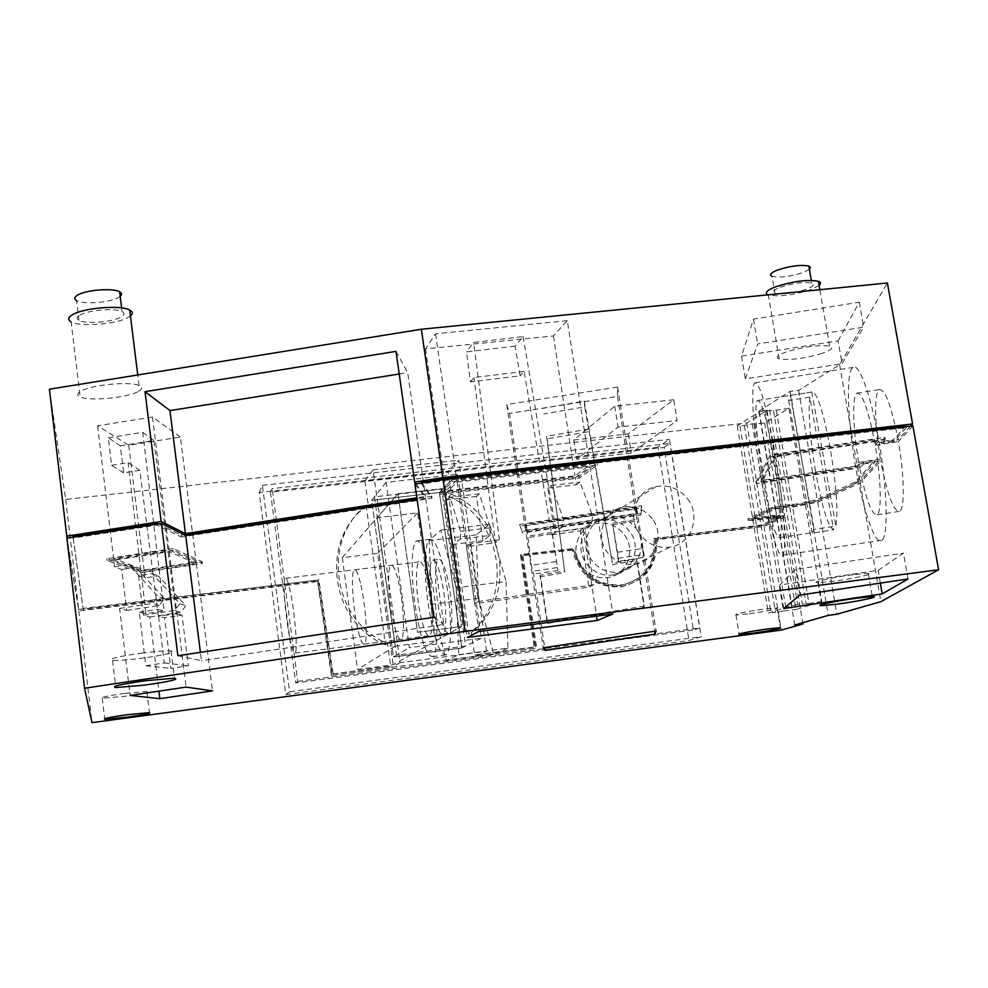 <?xml version="1.0" encoding="UTF-8"?>
<svg xmlns="http://www.w3.org/2000/svg" width="988" height="988" viewBox="0 0 988 988"><rect width="100%" height="100%" fill="white"/><g stroke="black" fill="none" stroke-linecap="round" stroke-linejoin="round"><path stroke-width="0.74" stroke-dasharray="4.94 3.71" d="M49.4 389.21L65.69 499.459L746.78 422.988L766.972 410.304L784.707 515.6L763.81 525.097L653.76 538.645C655.76 563.765 644.868 579.351 621.082 585.427C596.258 586.477 580.475 574.646 573.732 549.921L573.522 548.525L520.417 555.058L534.187 647.251L535.126 646.856L521.318 554.478L573.522 548.525M766.972 410.304L758.858 411.206L790.128 391.359L798.613 390.433L839.615 364.683L887.397 283M838.108 340.86L859.251 302.229L753.486 319.112L741.543 356.137L838.108 340.86L842.085 363.683L863.635 327.151L757.673 343.96L745.347 378.898L842.085 363.683M673.754 399.769L614.709 406.204L573.806 440.031L628.282 433.917L673.754 399.769L677.113 420.53L618.006 427.1L576.782 459.259L631.307 453.047L677.113 420.53M617.562 387.037L506.721 404.524L509.524 413.404L527.036 530.136L524.69 524.307L636.544 507.177L617.562 387.037L617.488 396.41L509.524 413.404M567.297 320.655L435.51 333.808L425.532 348.888L553.416 335.945L567.297 320.655L589.663 464.842L456.802 480.094L446.057 490.752L574.954 475.833L589.663 464.842M180.384 437.054L152.461 417.035L97.577 425.791L128.761 445.242L180.384 437.054L196.18 561.987L169.022 549.884L113.583 558.442L144.063 570.002L196.18 561.987M822.041 353.383C804.232 358.57 789.943 360.422 779.186 358.953C775.098 357.471 777.519 355.112 786.436 351.876C804.207 346.615 818.607 344.701 829.648 346.121C833.872 347.677 831.34 350.098 822.041 353.383M137.554 391.841C125.945 398.016 89.019 401.326 80.127 396.929C76.582 395.299 77.015 393.286 81.424 390.89C92.452 384.653 130.157 381.195 139.061 385.542C142.902 387.259 142.395 389.371 137.554 391.841M65.69 499.459L78.645 609.448L66.999 538.127M839.615 364.683L859.931 481.403L817.447 500.718L808.925 501.743L805.096 503.51L775.308 507.363L752.597 518.12L770.393 515.736L780.075 514.983L776.543 516.601L784.707 515.6M910.59 426.137L898.067 439.796C891.349 405.698 885.1 388.976 879.332 389.63C873.923 392.397 874.627 426.31 880.432 459.037L859.931 481.403M798.613 390.433L817.447 500.718M790.128 391.359L808.925 501.743M758.858 411.206L776.543 516.601M788.906 408.254L773.493 410.638L765.033 410.477L759.29 411.897L737.27 425.828L739.987 426.248L752.226 423.852L764.626 423.074L788.906 408.254L805.096 503.51M764.626 423.074L780.075 514.983M746.78 422.988L763.81 525.097M78.645 609.448L318.284 579.944L332.647 673.977L390.692 666.283L387.531 643.509C331.684 621.267 320.668 537.978 368.104 503.88L364.905 480.909L447.959 471.461L451.269 494.222C505.486 516.354 517.761 597.197 471.338 632.592L474.611 655.143L534.187 647.251M635.63 528C648.227 543.845 638.705 569.656 619.192 572.077C608.238 573.386 599.197 569.57 592.047 560.628C579.87 545.203 588.403 520.33 606.891 516.885C618.426 514.859 627.998 518.564 635.63 528M859.251 302.229L863.635 327.151M753.486 319.112L757.673 343.96M741.543 356.137L745.347 378.898M614.709 406.204L618.006 427.1M573.806 440.031L576.782 459.259M628.282 433.917L631.307 453.047M506.721 404.524L524.69 524.307M617.488 396.41L635.976 513.476L527.036 530.136M547.093 438.882L564.84 572.608L546.537 436.338L547.093 438.882L589.046 431.583L584.748 406.834L543.746 414.009M635.976 513.476L636.544 507.177M435.51 333.808L456.802 480.094M425.532 348.888L446.057 490.752M553.416 335.945L574.954 475.833M515.081 346.096L466.521 351.901L470.411 381.899L520.108 375.798L515.081 346.096L523.121 336.599L473.623 342.478L466.521 351.901M152.461 417.035L169.022 549.884M97.577 425.791L113.583 558.442M128.761 445.242L144.063 570.002M123.698 472.869L111.558 465.299L108.347 437.795L120.289 445.835L123.698 472.869L139.839 470.325L158.438 616.364L164.564 617.698L182.002 615.055L188.338 665.764L170.838 668.382L164.564 617.698M819.114 285.433L811 289.558C793.352 295.177 779.124 296.993 768.331 295.004L767.948 294.856M130.441 315.975L128.329 317.358C116.88 324.286 80.114 327.226 71.136 321.866L80.127 396.929M880.432 459.037L858.683 462.372L855.534 466.077C847.371 419.715 845.814 371.216 853.039 367.413C858.955 362.51 870.761 394.583 878.542 439.055L874.862 443.377L898.067 439.796M761.476 480.501C753.683 434.251 750.176 386.246 754.795 382.85C759.797 382.455 766.676 406.488 775.432 454.962L761.476 480.501L855.534 466.077M775.432 454.962L878.542 439.055M416.01 483.91L425.458 496.47L416.874 497.804M318.284 579.944L83.115 608.398L72.89 536.126M158.364 523.936L181.137 535.138L181.372 537.003L156.931 525.085L73.112 538.102L83.288 609.88L317.519 581.018L331.906 675.298L391.52 667.382L391.322 665.924L390.692 666.283M421.283 481.996L431.719 496.346L416.985 498.631M184.027 534.681L181.137 535.138M906.033 425.63L893.238 439.833L893.56 441.648L906.367 427.532L442.859 480.674L421.567 483.984L431.991 498.236L181.372 537.003M653.76 538.645L761.242 524.949L779.149 516.773L771.01 517.774L774.901 515.983L752.164 519.169L747.879 518.898L771.677 507.585L780.903 505.597L801.997 503.485L806.27 501.521L814.816 500.484L855.2 482.045L874.541 460.569L863.265 462.298L860.029 466.04L755.981 481.996L770.282 454.974L884.976 437.264L881.135 441.698L893.238 439.833M395.99 351.37L407.711 372.637L425.458 496.47M399.214 373.995L407.711 372.637M858.683 462.372C852.94 429.669 851.915 395.83 856.905 393.125C862.265 392.545 868.254 409.291 874.862 443.377M776.309 410.329L792.401 505.51M754.956 423.543L770.393 515.736M654.933 538.028C656.934 563.197 646.016 578.82 622.193 584.908C597.32 585.958 581.512 574.102 574.744 549.328L574.522 547.932M520.417 555.058L521.318 554.478M364.905 480.909L373.069 469.893L400.029 662.689L486.602 651.228L475.623 656.217L475.413 654.785L535.126 646.856M475.413 654.785L474.611 655.143M486.602 651.228L458.728 460.235L447.959 471.461M451.269 494.222L448.799 496.606L468.695 633.975L471.338 632.592M448.799 496.606C502.645 518.564 514.81 598.839 468.695 633.975M373.069 469.893L458.728 460.235M400.029 662.689L391.52 667.382M387.531 643.509L385.493 644.818L366.227 506.214L368.104 503.88M385.493 644.818C330.054 622.749 319.136 540.078 366.227 506.214M332.647 673.977L391.322 665.924M333.141 673.643L318.754 579.4M687.599 498.866C701.443 516.267 691.18 544.586 669.815 547.179C657.835 548.587 647.906 544.376 640.039 534.545C626.639 517.564 635.877 490.307 656.106 486.578C668.715 484.404 679.213 488.492 687.599 498.866M519.577 524.48L522.763 532.977L519.577 524.48L641.521 505.794L641.78 507.424L519.812 526.098M641.521 505.794L640.693 513.34L522.529 531.408M584.748 406.834L584.241 401.091L542.548 408.39M584.241 401.091L612.375 562.975L589.046 431.583M588.836 428.977L546.537 436.338M439.364 492.395L579.141 476.216L596.863 463.1L451.961 479.711L439.364 492.395L439.648 494.309L579.425 478.093L597.172 465.039L452.257 481.687L439.648 494.309M523.121 336.599L556.244 531.89L551.773 534.804L524.122 371.414L520.108 375.798M524.122 371.414L473.956 377.552L470.411 381.899M556.244 531.89L585.032 527.876L593.788 584.735L478.488 601.507L470.09 543.894L499.372 539.819L495.457 542.671L473.956 377.552M499.372 539.819L473.623 342.478M173.085 548.501L106.84 558.714L140.345 571.237L202.293 561.715L173.085 548.501L173.308 550.291L107.062 560.505L140.543 572.904L202.503 563.395L173.308 550.291M120.289 445.835L153.869 440.512L176.111 613.672L158.438 616.364M111.558 465.299L128.094 462.693L139.839 470.325M108.347 437.795L142.717 432.336L164.094 610.868L145.952 613.622L128.094 462.693M142.717 432.336L153.869 440.512M780.125 287.261C793.105 283.074 803.664 281.691 811.79 283.124C814.927 284.532 813.124 286.569 806.381 289.212C793.376 293.362 782.891 294.708 774.913 293.251C771.85 291.88 773.592 289.892 780.125 287.261M79.83 315.184C87.895 310.034 115.473 307.762 122.08 311.665C124.896 313.208 124.562 314.999 121.092 317.037C112.706 322.15 85.548 324.323 78.941 320.384C76.286 318.902 76.582 317.173 79.83 315.184M83.115 608.398L83.288 609.88M73.013 537.188L73.112 538.102M156.82 524.171L156.931 525.085M431.719 496.346L431.991 498.236M421.431 483.07L421.567 483.984M442.735 479.76L442.859 480.674M906.206 426.643L906.367 427.532M881.135 441.698L881.457 443.513L893.56 441.648M884.976 437.264L885.31 439.104L881.457 443.513M885.31 439.104L770.591 456.802L756.265 483.663L755.981 481.996M770.282 454.974L770.591 456.802M860.029 466.04L860.326 467.707L756.265 483.663M863.265 462.298L863.561 464.002L860.326 467.707M863.561 464.002L874.849 462.261L855.472 483.614L815.075 501.978L806.517 503.016L802.256 504.967L781.15 507.091L771.924 509.067L748.114 520.33L752.399 520.59L775.135 517.403L771.245 519.182L779.384 518.181L761.476 526.32L656.514 539.263C657.835 564.654 646.461 580.351 622.366 586.329C596.666 587.378 580.327 575.102 573.361 549.501L572.361 550.094C579.301 575.646 595.603 587.885 621.254 586.835C645.288 580.87 656.65 565.21 655.328 539.868L656.514 539.263M874.541 460.569L874.849 462.261M855.2 482.045L855.472 483.614M814.816 500.484L815.075 501.978M806.27 501.521L806.517 503.016M801.997 503.485L802.256 504.967M793.29 504.868L793.549 506.338M792.895 504.917L793.142 506.387M789.079 504.609L789.326 506.091M780.903 505.597L781.15 507.091M771.677 507.585L771.924 509.067M747.879 518.898L748.114 520.33M752.164 519.169L752.399 520.59M760.019 518.206L760.254 519.626M767.886 516.539L768.121 517.971M768.269 516.489L768.516 517.922M774.901 515.983L775.135 517.403M771.01 517.774L771.245 519.182M779.149 516.773L779.384 518.181M761.242 524.949L761.476 526.32M572.361 550.094L522.924 555.713L573.361 549.501M522.924 555.713L536.731 648.103L475.623 656.217M752.226 423.852L767.639 516.069M744.433 425.742L759.747 517.749M739.987 426.248L755.289 518.292M737.27 425.828L752.597 518.12M759.29 411.897L775.308 507.363M765.033 410.477L781.125 506.115M769.627 409.971L785.744 505.56M773.493 410.638L789.56 505.856M377.132 517.663L395.077 646.201L435.881 640.866L417.652 512.896L377.132 517.663L397.966 493.728L441.587 488.69L461.495 626.577L393.125 664.726L357.582 669.432L342.305 557.677L377.614 553.391L393.125 664.726M342.305 557.677L397.966 493.728L417.541 632.271L461.495 626.577L435.881 640.866M331.906 675.298L536.731 648.103M640.693 513.34L640.94 514.909L522.763 532.977M640.94 514.909L641.78 507.424M612.399 564.568L636.754 560.455L644.114 607.274L547.661 623.403L540.621 576.696L564.84 572.608M540.621 576.696L539.991 575.214L564.407 571.089M547.661 623.403L547.08 622.317L644.374 606.052L636.939 558.825L612.375 562.975M547.08 622.317L539.991 575.214M636.754 560.455L636.939 558.825M579.141 476.216L579.425 478.093M596.863 463.1L597.172 465.039M451.961 479.711L452.257 481.687M551.773 534.804L580.277 530.828L585.032 527.876M478.488 601.507L474.759 603.742L588.934 587.131L580.277 530.828M474.759 603.742L466.46 546.71L495.457 542.671M466.46 546.71L470.09 543.894M106.84 558.714L107.062 560.505M140.345 571.237L140.543 572.904M202.293 561.715L202.503 563.395M139.296 612.165L157.71 609.374L164.304 662.948L145.829 665.714L139.296 612.165L145.952 613.622M145.829 665.714L170.838 668.382M157.71 609.374L164.094 610.868M164.304 662.948L188.338 665.764M176.111 613.672L182.002 615.055M809.382 269.242L803.466 272.367C790.499 276.591 780.026 277.924 772.036 276.368L774.913 293.251M120.19 296.338L118.671 297.376C110.323 302.637 83.19 304.749 76.558 300.611L78.941 320.384M331.412 675.631L317.519 581.018M775.728 456.789C783.805 504.349 786.991 551.378 782.792 555.157C778.853 560.949 768.96 525.641 761.748 482.181L775.728 456.789L878.863 440.883L875.183 445.18C881.074 478.538 881.901 511.883 877.208 514.76C871.577 515.291 865.5 498.397 858.98 464.076L880.728 460.741L860.202 482.971L817.706 502.2L792.648 506.992L785.991 507.042L775.555 508.845L752.844 519.54L770.628 517.156L780.31 516.403L776.79 518.021L784.941 517.02L764.045 526.468L655.328 539.868M317.062 581.562L78.818 610.93L66.9 538.139M414.911 484.083L425.717 498.372L417.146 499.693M912.912 425.877L898.388 441.599C904.353 474.981 904.847 508.4 899.759 511.339C893.695 511.945 887.348 495.074 880.728 460.741M875.183 445.18L898.388 441.599M761.748 482.181L855.83 467.744L858.98 464.076M522.022 556.306L535.792 648.486M417.652 512.896L377.614 553.391M395.077 646.201L357.582 669.432M360.953 585.267C366.066 607.311 368.03 643.065 364.288 644.102C362.349 644.719 360.101 639.347 357.545 627.973C352.543 605.903 350.604 570.866 354.42 569.804C356.26 569.236 358.446 574.386 360.953 585.267M398.275 580.623C403.709 602.557 405.364 638.211 401.103 639.31C398.905 639.965 396.447 634.642 393.743 623.329C388.432 601.371 386.802 566.433 391.137 565.309C393.236 564.716 395.608 569.817 398.275 580.623M764.045 526.468L781.323 630.097M78.818 610.93L91.97 722.648M527.271 531.705L636.223 515.057L636.791 508.795L524.924 525.912L527.271 531.705L531.285 565.334L533.631 574.077L544.647 647.56M644.114 607.274L644.374 606.052M575.251 477.723L589.972 466.793L457.098 482.07L446.329 492.666L575.251 477.723L576.337 484.762L580.018 482.095L592.516 515.501L591.886 523.146L583.081 528.617L596.567 616.142M593.788 584.735L588.934 587.131M113.793 560.221L144.273 571.682L196.402 563.666L169.244 551.675L113.793 560.221L114.596 566.89L121.734 569.483L126.699 610.448L119.61 608.447L130.107 695.429M860.202 482.971L880.876 601.667M817.706 502.2L836.848 614.24M809.172 503.225L828.265 615.388M776.79 518.021L794.735 625.021M780.31 516.403L795.958 609.534L821.757 601.556L808.962 603.495L792.648 506.992M805.344 504.979L821.757 601.556M789.82 507.338L806.109 603.866L808.962 603.495M785.991 507.042L802.33 603.952L806.109 603.866M781.372 507.597L797.687 604.57L802.33 603.952M797.687 604.57L791.796 605.632L768.368 613.066L775.518 612.399L759.994 519.169M775.555 508.845L791.796 605.632M752.844 519.54L768.368 613.066M755.536 519.713L771.035 612.992M767.886 517.502L783.509 610.955L775.518 612.399M783.509 610.955L795.958 609.534M770.628 517.156L786.263 610.584M784.941 517.02L802.738 622.724M177.852 655.723L201.453 660.737L200.391 652.339M425.717 498.372L443.773 624.441L201.453 660.737M433.905 617.29L443.773 624.441M878.863 440.883C887.335 488.566 888.496 536.101 881.889 540.251C875.504 546.426 863.327 511.327 855.83 467.744M636.791 508.795L656.106 631.023M524.924 525.912L543.202 647.782M617.673 552.243L642.595 548.464L643.373 554.54L618.513 558.294L612.745 524.665L618.463 561.258L642.941 557.553L654.575 631.258M612.745 524.665L637.149 520.935L636.223 515.057M552.403 533.878L557.948 570.409L551.983 532.433L552.403 533.878L528.148 537.571M557.948 570.409L533.631 574.077M642.595 548.464L637.149 520.935M643.373 554.54L642.941 557.553M589.972 466.793L612.819 614.03M457.098 482.07L478.847 631.48M489.949 535.447L490.283 527.765L479.365 493.802L476.438 496.421L482.959 540.757L489.949 535.447L460.272 539.04L453.801 544.289L467.299 637.47M460.272 539.04L460.507 531.334L450.059 497.223L447.366 499.805L446.329 492.666M591.886 523.146L562.814 526.653L563.358 518.996L551.304 485.429L547.846 488.084L554.527 532.087L583.081 528.617M547.846 488.084L576.337 484.762M476.438 496.421L447.366 499.805M482.959 540.757L453.801 544.289M143.408 615.178L174.851 610.399L179.902 603.68L152.053 573.534L138.567 575.596L143.408 615.178L149.83 616.994L158.932 691.143M138.567 575.596L145.038 577.943L144.273 571.682M149.83 616.994L180.853 612.288L185.83 605.656L158.339 575.905L145.038 577.943M196.402 563.666L212.482 690.871M169.244 551.675L186.114 687.092M119.61 608.447L152.609 603.421L157.919 596.357L128.749 564.716L114.596 566.89M853.249 574.633C832.328 577.276 808.9 582.624 817.978 582.624L833.23 581.302C853.644 578.721 877.542 573.349 868.279 573.324L853.249 574.633M749.472 613.758C769.454 610.843 778.643 608.892 777.062 607.929L763.662 609.139C743.544 612.091 734.306 614.042 735.961 614.993L749.472 613.758M142.457 653.006C117.362 656.588 107.408 659.058 112.583 660.404C118.264 660.7 127.909 659.996 141.531 658.304C166.503 654.748 176.346 652.278 171.048 650.907C165.465 650.635 155.931 651.327 142.457 653.006M124.76 693.366C107.729 695.787 100.233 697.392 102.258 698.195L124.5 696.33C141.432 693.947 148.892 692.341 146.854 691.526L124.76 693.366M908.034 578.968L903.477 553.144L878.11 570.348L779.816 585.019L795.649 569.31L903.477 553.144M799.984 595.06L795.649 569.31M880.333 583.093L878.11 570.348M783.743 608.534L779.816 585.019M557.047 567.594L532.347 571.336M556.046 561.579L531.285 565.334M551.983 532.433L527.567 536.163M618.513 558.294L618.463 561.258M612.733 523.158L637.297 519.404M551.304 485.429L580.018 482.095M563.358 518.996L592.516 515.501M562.814 526.653L554.527 532.087M490.283 527.765L460.507 531.334M479.365 493.802L450.059 497.223M174.851 610.399L180.853 612.288M152.053 573.534L158.339 575.905M126.699 610.448L159.229 605.496L164.465 598.53L135.677 567.334L128.749 564.716M135.677 567.334L121.734 569.483M159.229 605.496L152.609 603.421M179.902 603.68L185.83 605.656M164.465 598.53L157.919 596.357M658.02 447.181L259.202 492.555L285.767 694.576L688.994 640.52L701.245 636.692L669.444 439.339L658.02 447.181L688.994 640.52M259.202 492.555L262.388 485.38L289.595 691.773L701.245 636.692M285.767 694.576L289.595 691.773M262.388 485.38L669.444 439.339M397.966 493.728L441.587 488.69L461.495 626.577L417.541 632.271L397.966 493.728M581.475 566.383C569.582 551.292 577.943 526.95 596.048 523.566C607.336 521.59 616.71 525.208 624.169 534.434C636.47 549.921 627.133 575.201 608.028 577.56C597.308 578.845 588.453 575.127 581.475 566.383C588.453 575.127 597.308 578.857 608.028 577.572C627.133 575.189 636.482 549.933 624.169 534.434C616.71 525.196 607.336 521.578 596.048 523.566C577.943 526.962 569.57 551.292 581.475 566.383M386.123 482.391L371.624 500.36L393.459 656.971L461.804 647.967L439.376 492.518L371.624 500.36L439.376 492.518L461.804 647.967L481.44 638.223L457.543 474.24L386.123 482.391L409.353 647.671L481.44 638.223M652.216 518.712C644.337 508.968 634.469 505.14 622.601 507.215C603.545 510.759 594.788 536.385 607.361 552.317C614.734 561.53 624.058 565.469 635.333 564.136C655.452 561.666 665.196 535.051 652.216 518.712M442.933 488.949L374.452 496.853L396.559 655.155L465.632 646.066L442.933 488.949L439.376 492.518L457.543 474.24M374.452 496.853L371.624 500.36L393.459 656.971L409.353 647.671M664.109 447.428L669.963 443.464L272.206 488.603L270.465 492.234L664.109 447.428L693.44 630.023L699.689 627.973L669.963 443.464M270.465 492.234L295.708 682.943L693.44 630.023M396.559 655.155L393.459 656.971L461.804 647.967L465.632 646.066M295.708 682.943L297.746 681.399L272.206 488.603M297.746 681.399L699.689 627.973M629.652 531.359C622.107 522.022 612.634 518.367 601.235 520.367C582.945 523.788 574.497 548.377 586.526 563.629C593.59 572.472 602.532 576.239 613.363 574.942C632.666 572.546 642.101 547.019 629.652 531.359M456.16 587.761L458.765 654.636L446.28 660.651L431.917 604.236L429.101 540.535L440.833 530.111L456.16 587.761L506.041 581.487L507.918 648.14L458.765 654.636M446.638 574.621C452.479 596.394 453.727 631.925 448.824 633.098C446.28 633.802 443.55 628.541 440.648 617.315C434.955 595.505 433.72 560.678 438.721 559.48C441.13 558.838 443.773 563.889 446.638 574.621M507.918 648.14L493.728 654.34L478.402 598.333L476.228 534.854L489.653 524.27L506.041 581.487M489.653 524.27L440.833 530.111M476.228 534.854L429.101 540.535M478.402 598.333L431.917 604.236M493.728 654.34L446.28 660.651M440.5 575.387C446.28 597.172 447.589 632.715 442.76 633.888C440.265 634.592 437.573 629.319 434.683 618.08C429.051 596.246 427.755 561.406 432.67 560.221C435.053 559.591 437.659 564.642 440.5 575.387M447.539 590.169C442.068 556.602 436.239 539.633 430.052 539.25C424.358 541.041 423.58 572.423 428.137 603.557C433.485 637.297 439.401 654.389 445.884 654.846C451.281 652.821 452.22 621.847 447.539 590.169M433.806 591.898C428.384 558.282 422.703 541.263 416.738 540.856C411.255 542.622 410.65 574.016 415.182 605.199C420.48 638.989 426.26 656.131 432.509 656.612C437.696 654.612 438.462 623.613 433.806 591.898M421.555 619.76C416.022 597.888 414.627 563.024 419.357 561.851C421.641 561.233 424.173 566.297 426.952 577.066C432.633 598.901 434.053 634.481 429.397 635.63C427.001 636.309 424.383 631.023 421.555 619.76M289.521 636.717C285.1 614.4 282.58 579.215 285.421 578.264C286.779 577.745 288.57 582.982 290.781 593.973C295.288 616.265 297.857 652.191 295.066 653.105C293.634 653.661 291.781 648.202 289.521 636.717M762.921 478.945C756.623 441.846 753.807 403.252 757.463 400.523C761.526 400.264 767.046 419.653 774.036 458.691C780.508 496.631 783.138 534.644 779.742 537.62C775.457 537.805 769.85 518.255 762.921 478.945M815.433 470.893C809.938 437.227 808.073 412.651 809.827 397.151L833.65 529.778C828.117 527.073 822.041 507.437 815.433 470.893M809.827 397.151L788.646 400.461L790.375 395.385L811.803 392.026C817.002 391.581 823.239 410.909 830.525 449.985C836.453 486.701 838.244 512.068 835.897 526.073L814.161 529.37L812.148 533.026L833.65 529.778M811.79 392.038L835.897 526.073M790.375 395.385L814.161 529.37M788.646 400.461L812.148 533.026M779.186 358.953L768.331 295.004M829.648 346.121L819.855 289.706M139.061 385.542L137.752 374.971M856.905 393.125L879.332 389.63M622.193 584.908L621.082 585.427M669.815 547.179L619.192 572.077M656.106 486.578L606.891 516.885M754.795 382.85L853.039 367.413M811.79 283.124L811.309 280.37M122.08 311.665L121.623 307.923M622.366 586.329L621.254 586.835M877.208 514.76L899.759 511.339M782.792 555.157L881.889 540.251M364.288 644.102L401.103 639.31M354.42 569.804L391.137 565.309M817.978 582.624L821.707 604.545M868.291 573.324L872.33 596.641M777.062 607.916L780.359 627.676M735.961 614.993L739.061 633.95M112.583 660.404L115.658 686.055M171.048 650.907L174.431 678.225M102.258 698.195L104.679 718.659M146.854 691.526L149.435 712.62M601.235 520.367L622.601 507.215M613.363 574.942L635.333 564.136M442.76 633.888L448.824 633.098M432.67 560.221L438.721 559.48M430.052 539.25L416.738 540.856M445.884 654.846L432.509 656.612M285.421 578.264L419.357 561.851M295.066 653.105L429.397 635.63M757.463 400.523L811.803 392.026M779.742 537.62L812.889 532.606"/><path stroke-width="1.48" d="M66.999 538.127L49.4 389.21L421.345 329.239L442.822 477.698L912.566 423.976L910.59 426.137M912.566 423.976L887.397 283L421.345 329.239M66.678 536.163L161.155 521.479L185.448 533.631L416.874 497.804M442.822 477.698L414.627 482.082L395.99 351.37L145.014 391.668L161.155 521.479M767.948 294.856C764.354 292.979 766.824 290.336 775.358 286.903C792.969 281.209 807.32 279.332 818.385 281.271C820.979 282.21 821.213 283.605 819.114 285.433M71.136 321.866C67.567 319.865 67.962 317.531 72.322 314.851C83.19 307.836 120.721 304.736 129.712 310.034C132.911 311.726 133.158 313.702 130.441 315.975M414.627 482.082L416.01 483.91M73.013 537.188L72.89 536.126L156.684 523.109L158.364 523.936M416.985 498.631L184.027 534.681M421.431 483.07L421.283 481.996L442.575 478.686L906.033 425.63L906.206 426.643M145.014 391.668L169.948 410.6L185.448 533.631M169.948 410.6L399.214 373.995M156.684 523.109L156.82 524.171M442.575 478.686L442.735 479.76M772.036 276.368C768.973 274.936 770.689 272.873 777.21 270.181C790.153 265.908 800.7 264.537 808.839 266.068L810.407 267.415L809.382 269.242M76.558 300.611C73.902 299.055 74.186 297.264 77.422 295.227C85.462 289.929 113.003 287.718 119.622 291.818C121.969 293.115 122.154 294.622 120.19 296.338M161.402 523.455L177.852 655.723L433.905 617.29L414.911 484.083L443.106 479.699L912.912 425.877L938.6 569.767L880.876 601.667L836.848 614.24L828.265 615.388L794.735 625.021L802.948 623.922L781.323 630.097L91.97 722.648L84.548 688.228L66.9 538.139L161.402 523.455L185.682 535.508L200.391 652.339M417.146 499.693L185.682 535.508M802.738 622.724L802.948 623.922M84.548 688.228L465.052 631.381L443.106 479.699M938.6 569.767L465.052 631.381M655.032 634.123L545.08 650.425L543.202 647.782L656.106 631.023L655.032 634.123L654.575 631.258M467.299 637.47L597.234 620.476L612.819 614.03L478.847 631.48L467.299 637.47M130.107 695.429L159.858 698.689L212.482 690.871L186.114 687.092L130.107 695.429M857.288 598.098C836.354 600.803 812.828 605.829 821.893 605.607L837.145 604.137C857.572 601.494 881.555 596.431 872.33 596.641L857.288 598.098M752.683 633.209C772.69 630.295 781.916 628.442 780.359 627.676L766.96 629.023C746.805 631.962 737.542 633.814 739.16 634.568L752.683 633.209M145.829 680.67C120.684 684.264 110.681 686.561 115.831 687.562L144.791 685.104C169.812 681.535 179.693 679.238 174.431 678.225L145.829 680.67M127.329 714.695C110.273 717.115 102.752 718.634 104.753 719.252L126.995 717.165C143.964 714.756 151.448 713.25 149.435 712.62L127.329 714.695M799.984 595.06L908.034 578.968L882.21 593.912L783.743 608.534L799.984 595.06M544.647 647.56L545.08 650.425M596.567 616.142L597.234 620.476M158.932 691.143L159.858 698.689M882.21 593.912L880.333 583.093M819.855 289.706L818.385 281.271M137.752 374.971L129.712 310.034M811.309 280.37L808.839 266.068M121.623 307.923L119.634 291.818M821.707 604.545L821.893 605.607M739.061 633.95L739.16 634.568M115.658 686.055L115.831 687.562"/></g></svg>
